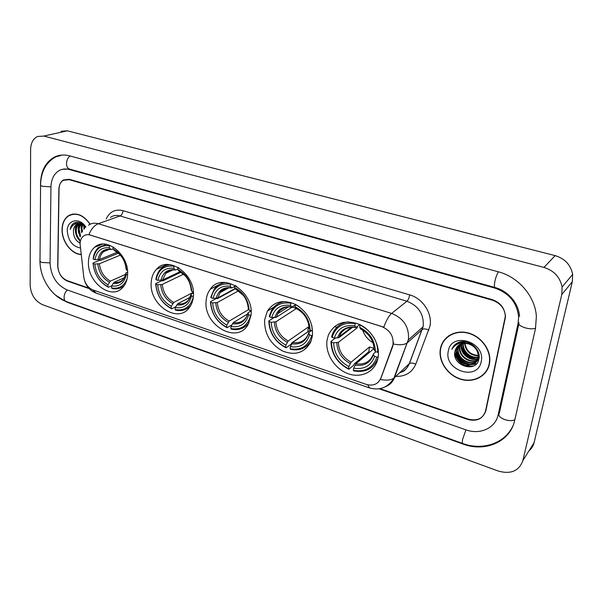 <?xml version="1.0" encoding="UTF-8"?>
<svg xmlns="http://www.w3.org/2000/svg" width="603" height="603" viewBox="0 0 603 603"><rect width="100%" height="100%" fill="white"/><g stroke="black" fill="none" stroke-linecap="round" stroke-linejoin="round"><path stroke-width="0.9" d="M327.007 340.446C325.183 353.471 334.507 368.516 347.501 373.483C360.458 378.609 374.501 372.33 377.689 359.403L378.119 357.308C380.229 344.637 371.448 329.547 358.838 324.165C344.532 319.379 334.371 323.035 328.364 335.11L327.007 340.446M151.21 282.453C148.964 304.643 177.719 324.18 189.267 307.703C191.633 304.613 192.99 300.837 193.359 296.359C195.922 274.682 168.403 254.926 156.448 269.315C153.298 272.714 151.549 277.094 151.21 282.453M206.151 300.58C203.007 324.911 237.092 344.946 248.097 324.497L250.999 315.377C254.481 291.626 221.964 271.297 210.251 289.229C207.884 292.402 206.52 296.186 206.151 300.58M264.627 319.869C264.272 333.519 270.189 343.876 282.377 350.938C295.214 355.996 304.703 352.921 310.846 341.705L312.46 335.645C313.123 322.341 307.568 311.985 295.809 304.568C283.523 299.148 274.048 301.327 267.378 311.088L264.627 319.869M88.453 261.755C87.066 281.85 110.929 300.513 122.401 287.819C125.56 284.571 127.301 280.191 127.61 274.666C129.306 255.009 106.347 236.165 94.686 247.23C90.789 250.614 88.709 255.453 88.453 261.755M80.056 243.755L83.809 277.297C84.895 283.561 87.978 287.789 93.058 289.99L366.164 384.367C373.136 386.274 378.021 384.239 380.817 378.269L392.952 344.908C393.857 336.286 390.088 330.158 381.639 326.524L90.171 235.057C87.608 234.296 85.362 234.642 83.418 236.097C81.315 237.823 80.191 240.378 80.056 243.755M454.737 352.68L456.78 355.936M458.37 357.926L464.86 363.511M466.948 364.732L471.561 366.684M81.284 224.203L81.488 226.374M81.865 228.477L82.573 231.107M380.033 388.671L468.018 419.055C477.244 421.384 483.207 418.55 485.92 410.553L505.487 316.929C504.937 308.713 500.565 303.128 492.357 300.188L69.134 179.679L63.353 180.282C60.526 182.053 59.034 185.068 58.883 189.327L57.715 265.682C58.182 272.933 61.34 277.915 67.182 280.629L88.626 288.03M498.168 414.698L518.052 323.532L518.64 317.382C517.231 302.894 509.301 293.133 494.837 288.091L69.337 169.526C65.667 168.546 62.305 168.87 59.237 170.513C53.976 173.687 51.217 179.181 50.953 187.013L50.049 263.089C50.908 276.053 56.554 284.985 67.001 289.877L465.817 429.818C479.95 435.102 495.538 428.13 498.168 414.698L499.374 413.078M561.785 294.535L562.086 286.99C560.081 277.131 554.029 270.611 543.929 267.423L43.861 136.059L37.446 136.504C33.082 138.75 30.806 143.084 30.61 149.521L30.15 285.234C30.843 294.543 34.921 301.003 42.376 304.613L498.312 471.056C510.816 474.508 518.995 471.026 522.854 460.609L561.785 294.535L572.33 281.691L572.654 274.41C570.74 264.905 564.913 258.642 555.152 255.627L67.363 130.821L61.031 131.273M529.027 450.758C531.582 448.655 533.256 445.979 534.054 442.738L572.33 281.691M55.34 294.988L66.76 302.095L462.908 444.012C485.196 452.536 510.296 441.826 514.721 420.299L535.472 328.627L536.376 316.56C535.313 296.495 518.52 276.943 498.184 271.757L69.601 155.853C64.031 154.398 58.898 154.858 54.195 157.21C45.444 162.23 40.883 171.146 40.507 183.96L40.589 183.938M40.009 259.637L39.934 260.3M39.941 261.009L40.047 263.051M496.096 420.314L496.646 419.733M442.067 343.62L441.253 346.408M69.33 215.226L68.87 215.625M90.194 224.195C83.35 214.683 76.076 211.879 68.373 215.791C64.37 218.633 62.26 223.133 62.049 229.306C61.589 241.238 71.448 254.315 81.171 254.564M440.409 348.745L440.326 349.22C438.275 361.325 447.509 375.141 460.375 379.159C473.212 383.342 486.885 376.536 489.387 364.204L489.832 360.7C490.48 348.444 480.078 335.57 467.34 332.728C454.602 329.743 442.459 337.183 440.409 348.745M483.719 374.184L485.679 372.375M69.428 215.422L70.25 214.796M442.293 343.755L443.409 341.238M88.566 225.19C91.385 223.155 94.626 222.673 98.297 223.728C94.362 225.326 91.241 228.967 88.95 234.635L383.802 327.158C386.214 320.412 388.829 315.829 391.649 313.402C403.641 318.346 409.241 326.984 408.457 339.308L394.407 377.734C392.711 382.046 389.742 385.038 385.505 386.704M393.435 342.029L392.809 346.167L380.433 379.491C386.47 380.636 390.963 380.192 393.895 378.164L409.309 363.647L423.193 326.246C424.015 314.291 418.603 305.955 406.942 301.236L120.05 215.942C116.439 214.932 113.236 215.422 110.439 217.412M379.151 388.822L467.679 419.417C476.898 421.753 482.86 418.919 485.566 410.929L505.329 316.364C504.779 308.141 500.407 302.555 492.199 299.608L69.315 179.31L63.534 179.913C60.699 181.684 59.207 184.699 59.049 188.965L57.873 266.127C58.34 273.378 61.491 278.352 67.332 281.073L89.161 288.611M446.883 337.258L445.218 339.301M72.156 214.201L71.267 214.66M83.99 229.125L84.201 225.68M84.646 228.371L84.759 226.125M81.488 224.263L81.699 232.72L81.194 228.228L82.189 224.527M82.212 231.733L81.887 227.979L82.664 224.738M80.305 236.828L78.39 229.223L80.433 223.992M80.553 235.788L79.091 228.974L80.855 224.082M79.551 240.333C76.807 237.718 75.481 234.348 75.571 230.225C75.79 227.437 76.875 225.334 78.827 223.924L78.865 223.901M79.634 239.474C77.282 236.843 76.159 233.678 76.279 229.977C76.475 227.354 77.463 225.318 79.242 223.886M80.704 223.705L81.201 223.268M79.852 222.703L79.332 223.63L80.81 223.08M79.543 223.668L80.757 223.057M85.762 227.263C82 222.65 78.043 221.271 73.89 223.133L73.672 223.276C71.802 224.61 70.657 226.653 70.234 229.404C72.352 224.369 76.001 222.628 81.171 224.173L76.295 224.806C74.501 226.125 73.551 228.183 73.438 230.987C73.664 228.183 74.749 226.08 76.694 224.67L77.772 224.097M81.171 224.173L85.166 226.494M79.619 223.69L82.739 224.21M73.144 214.035L72.224 214.404M90.043 224.271C83.274 214.879 76.076 212.113 68.463 215.987C64.506 218.799 62.426 223.253 62.215 229.359C61.755 241.177 71.523 254.119 81.149 254.353M85.912 227.12C79.634 216.937 67.031 219.726 67.28 230.957C68.177 240.748 72.556 246.423 80.403 247.984M73.438 230.987C73.408 236.572 75.533 240.589 79.8 243.047M83.749 225.364L83.975 227.165M70.234 229.404C70.77 226.615 72.028 224.535 74.011 223.155L74.742 222.733M74.802 224.188L76.687 222.288M75.729 228.959L76.883 224.459M77.418 223.517L78.337 222.341M78.533 228.047L79.498 223.886M79.596 223.683L80.078 222.786M81.322 227.143L81.767 224.361M84.088 226.246L84.126 225.628M74.388 224.391L76.483 222.311M79.686 240.846L77.003 237.002M75.993 234.363C75.021 230.889 75.156 227.73 76.377 224.889M77.131 223.54L78.126 222.319M80.289 236.889L79.543 235.404M78.993 233.972C77.825 230.293 77.893 226.947 79.189 223.924M83.892 229.238L83.817 225.409M478.33 355.793C470.37 355.536 465.787 351.376 464.574 343.295M464.574 342.903L464.664 341.788M478.315 355.386C470.755 354.956 466.323 350.931 464.996 343.295M464.988 342.949L465.034 341.758M479.136 357.014L478.594 357.202M478.232 357.3C470.89 359.539 461.566 351.481 463.006 343.431M463.104 342.843L463.27 342.12M479.144 356.705L478.646 356.848M478.277 356.938C471.086 358.793 462.305 351.21 463.383 343.378M463.451 342.828L463.609 342.022M479.053 358.084C471.848 362.953 459.456 354.285 461.348 344.984L461.619 343.748M479.076 357.843C471.802 362.26 459.923 353.637 461.77 344.547L461.951 343.657M478.948 358.732C472.33 365.765 457.556 356.991 459.652 346.725L460.375 344.207M478.97 358.627C472.141 365.056 458.039 356.283 460.081 346.288L460.669 344.079M479.031 358.227C474.342 368.674 455.536 360.368 457.941 348.481L459.26 344.803M478.978 358.581C473.513 367.936 456.072 359.38 458.37 348.044L459.524 344.645M468.441 343.861C461.393 342.383 456.923 344.765 455.016 350.999C451.044 365.569 476.28 373.656 478.842 359.245C481.631 349.378 468.554 338.456 458.8 342.361C455.416 343.687 453.109 346.001 451.866 349.303C455.672 343.499 461.197 341.682 468.441 343.861C474.81 346.145 478.104 350.358 478.315 356.479L478.171 357.692C476.212 370.815 453.562 363.805 456.215 350.26L458.257 345.519M464.951 342.949C473.445 343.778 478.043 348.135 478.729 356.026L478.586 357.232C476.626 370.348 453.999 363.345 456.644 349.815L458.491 345.331M462.154 342.293L462.471 341.667M462.177 342.881L462.32 342.466M462.448 342.157L462.674 341.66M461.054 342.919L461.581 342.157M461.318 342.753L461.823 341.969M460.541 343.107L462.23 341.682M460.586 343.099L462.041 341.697M461.242 342.986L464.936 341.743M460.858 343.047L463.782 341.66M455.016 350.999L457.579 346.13M448.994 335.645L447.057 337.454M489.131 364.122L489.568 360.669C490.216 348.542 479.935 335.788 467.317 332.977C454.715 330.014 442.692 337.379 440.65 348.82L440.567 349.303C438.547 361.287 447.697 374.96 460.428 378.925C473.129 383.063 486.651 376.325 489.131 364.122M448.278 351.225C443.68 370.468 477.742 381.654 481.202 361.619C486.018 341.765 451.044 331.16 448.278 351.225M485.453 372.209L487.149 370.144M451.866 349.303L454.564 345.052M454.097 346.431L455.476 344.238M473.34 366.036C463.828 366.767 457.632 362.29 454.745 352.589M476.445 363.782L472.134 364.468M470.77 364.385C463.21 363.029 458.461 358.612 456.524 351.142M456.961 344.373L457.579 342.896M458.355 343.748L458.77 342.376M459.855 343.017L460.059 342.007M475.496 358.921C468.199 357.564 463.579 353.29 461.649 346.107M461.423 344.554L461.385 343.823M461.393 342.708L461.423 342.285M461.423 342.218L461.476 341.758M453.886 346.635L455.355 344.336M472.511 366.383C463.639 366.79 457.7 362.554 454.692 353.69M455.408 345.338L456.35 343.604M476.212 364.024L471.342 364.679M469.518 364.461C462.946 362.916 458.627 358.928 456.561 352.499M456.795 344.464L457.436 342.964M458.182 343.816L458.612 342.436M459.644 343.235L459.885 342.044M474.207 358.981C467.928 357.436 463.767 353.614 461.717 347.494M461.287 345.436L461.167 343.891M461.189 342.836L461.212 342.459M461.22 342.421L461.287 341.78M127.067 278.865C124.06 286.139 118.881 289.169 111.54 287.94L111.615 285.965C119.477 286.968 124.361 283.116 126.268 274.403L125.982 272.873L127.61 272.074M124.354 277.734L114.073 282.332L111.615 285.965M111.698 285.814L108.442 287.284L107.884 286.696C99.246 281.955 94.332 274.214 93.141 263.473L94.814 264.024C95.93 273.558 100.317 280.455 107.96 284.722L110.424 281.096L125.665 274.35M120.336 255.114L99.405 263.76L94.814 264.024M93.141 263.473L93.013 262.991L99.359 260.398L100.588 260.458L118.392 253.177M111.54 287.94L112.09 288.528C116.876 289.515 120.984 288.453 124.406 285.347M93.013 262.991C94.234 274.244 99.374 282.347 108.442 287.284M113.145 246.936L113.047 248.964L114.314 250.433L119.334 254.044M127.474 270.378L126.464 270.046C125.386 260.262 120.917 253.23 113.047 248.964M126.268 274.403L127.602 274.847M107.96 284.722L107.884 286.696M126.065 268.727L126.464 270.046M106.52 244.358L98.802 247.313C95.658 250.011 93.774 253.81 93.148 258.702L93.269 259.177C95.086 249.31 100.46 244.833 109.407 245.753L109.686 245.255M109.407 245.753L109.331 247.788C101.425 247.042 96.631 251.021 94.95 259.727L93.269 259.177M113.047 248.911L111.08 249.544L109.331 247.788M94.95 259.727L99.548 259.471L117.253 252.258M193.314 296.812C190.699 306.761 184.646 311.027 175.149 309.61L175.285 307.583C183.787 308.744 189.191 304.854 191.498 295.93L191.008 294.166L193.39 292.877M190.081 297.294L177.697 303.761L175.285 307.583M175.714 306.754L171.719 308.857L171.222 308.269C161.981 303.264 156.863 295.229 155.853 284.171L157.654 284.759C158.612 294.581 163.179 301.741 171.35 306.249L173.77 302.442L193.352 292.304M183.606 274.161L162.282 284.443L157.654 284.759M155.853 284.171L155.642 283.644L161.664 280.772L162.923 280.825L180.998 272.209M189.229 307.002L189.93 306.791M175.149 309.61L175.646 310.191C181.767 311.442 186.809 309.844 190.782 305.404M155.642 283.644C156.667 295.229 162.026 303.633 171.719 308.857M178.85 267.86L178.013 267.37M193.322 291.942L191.822 291.445C190.925 281.36 186.259 274.056 177.825 269.549L177.968 267.453M191.498 295.93L193.344 296.54M171.35 306.249L171.222 308.269M177.825 269.549L178.963 271.011L185.332 275.88M191.211 289.877L191.822 291.445M168.795 264.529L168.199 264.966M170.423 264.694C166.511 264.936 163.217 266.436 160.541 269.209C158.076 271.847 156.531 275.187 155.898 279.234L156.109 279.754C158.333 269.631 164.287 265.109 173.958 266.187L173.822 268.275C165.267 267.393 159.961 271.418 157.911 280.342L156.109 279.754M177.862 269.028L175.39 270.023L173.822 268.275M157.911 280.342L162.554 280.033L180.109 271.682M250.991 315.444L250.652 315.452C247.697 325.786 241.094 330.165 230.836 328.582L231.024 326.509C240.107 327.806 245.986 323.901 248.662 314.789L247.976 312.814L251.074 310.929M247.697 313.914L233.384 322.53L231.024 326.509M231.838 324.874L227.105 327.738L226.66 327.158C216.876 321.904 211.57 313.613 210.741 302.276L212.655 302.91C213.462 312.972 218.188 320.366 226.841 325.085L229.208 321.12L248.707 309.512M238.517 290.797L217.314 302.54L212.655 302.91M210.741 302.276L210.455 301.711L216.16 298.591L217.449 298.643L235.132 288.958L235.132 288.498M246.8 325.273L247.893 324.829M230.836 328.582L231.273 329.155C238.826 330.663 244.78 328.439 249.137 322.499M210.455 301.711C211.291 313.59 216.839 322.266 227.105 327.738M236.76 286.41L234.801 285.445L234.605 287.586L235.607 289.048L243.514 295.553M251.067 310.846L249.114 310.206C248.376 299.857 243.537 292.319 234.605 287.586M248.662 314.789L250.652 315.452M226.841 325.085L226.66 327.158M248.308 308.389L249.114 310.206M223.615 282.408L222.673 283.131M226.253 282.521C221.293 282.905 217.321 285.038 214.329 288.912L210.824 297.204L211.11 297.761C213.718 287.427 220.193 282.867 230.534 284.096L230.346 286.237C221.195 285.219 215.422 289.274 213.025 298.395L211.11 297.761M234.703 286.523L231.733 287.963L230.346 286.237M213.025 298.395L217.698 298.033L235.2 288.46M235.132 288.958L235.675 289.131M250.629 310.703L250.577 311.223M304.161 314.872L306.173 317.849M312.467 335.577L311.698 335.592C308.284 346.145 301.085 350.539 290.111 348.775L290.36 346.65C300.083 348.112 306.49 344.192 309.573 334.891L308.661 332.675L311.525 330.64M311.857 325.597L312.301 330.896L310.168 330.195L292.659 342.496L290.36 346.65M307.967 331.718L291.731 342.949L291.234 344.17L286.041 347.825L285.664 347.26C275.285 341.743 269.782 333.173 269.157 321.557L271.192 322.228C271.825 332.547 276.732 340.182 285.905 345.142L288.204 340.996L308.382 326.969L309.098 327.286M296.367 308.563L275.873 321.806L271.192 322.228M284.352 307.711L280.199 310.326M310.296 342.097L310.846 341.713M275.194 317.517L275.646 317.457M308.412 344.464L309.904 343.657M290.111 348.775L290.488 349.341C299.872 351.134 306.859 348.067 311.442 340.137M269.157 321.557L268.772 320.939C269.398 333.12 275.156 342.082 286.041 347.825M268.772 320.939L274.101 317.555M299.096 306.603L295.372 304.613L295.108 306.814L296.246 308.51C304.198 312.904 308.495 319.439 309.135 328.122L310.168 330.195C309.618 319.575 304.598 311.781 295.108 306.814M309.573 334.891L311.698 335.592M285.905 345.142L285.664 347.26M281.676 301.613L280.365 302.691M285.505 301.523C279.264 302.178 274.576 305.171 271.448 310.492L269.277 316.326L269.654 316.929C272.684 306.369 279.747 301.786 290.827 303.173L291.106 302.578M290.827 303.173L290.563 305.367C280.764 304.214 274.478 308.291 271.697 317.6L269.654 316.929M295.327 304.982L291.754 307.078L290.563 305.367M271.697 317.6L276.393 317.186L295.312 305.103M292.161 307.115L296.02 308.344M308.382 326.969L307.794 331.642M362.682 330.09C364.476 335.547 367.883 339.715 372.888 342.594M378.156 357.066L376.898 357.104C372.956 367.883 365.101 372.285 353.335 370.31L353.659 368.147C364.084 369.782 371.071 365.855 374.621 356.358L373.37 354.775L373.415 353.886L375.948 351.737M374.041 348.519L355.876 363.797L353.659 368.147M369.782 352.099L368.817 351.7L354.142 364.001L353.644 365.267L348.896 369.255L348.587 368.697C337.559 362.893 331.846 354.029 331.446 342.112L333.617 342.828C334.054 353.411 339.15 361.31 348.903 366.526L351.127 362.192L369.556 346.913L374.033 348.391M357.278 326.562L357.217 327.828L338.321 342.346L333.617 342.828M376.438 361.694L377.244 360.956M353.335 370.31L353.637 370.875C365.41 372.971 373.513 368.765 377.953 358.257M331.446 342.112L330.964 341.449C331.349 353.938 337.326 363.21 348.896 369.255M330.964 341.449L335.456 338.057M375.383 351.549C375.043 340.642 369.82 332.57 359.727 327.346L360.654 329.019C369.119 333.647 373.581 340.378 374.056 349.212L375.383 351.549L377.659 352.295C377.862 347.222 376.596 342.293 373.875 337.499M367.86 330.105L360.195 324.791M359.727 327.346L360.059 325.092M374.621 356.358L376.898 357.104M348.903 366.526L348.587 368.697M343.235 322.356L341.547 323.879M348.413 321.844C340.672 322.967 335.336 327.075 332.411 334.168L331.612 336.723L332.095 337.379C335.6 326.585 343.303 321.979 355.197 323.555L355.476 322.937M355.197 323.555L354.865 325.801C344.343 324.482 337.484 328.575 334.273 338.087L332.095 337.379M359.825 324.61L355.823 327.482L354.865 325.801M334.273 338.087L338.976 337.62L352.695 327.203M356.056 327.459L357.217 327.828M369.556 346.913L368.817 351.7M498.387 271.817C496.925 274.237 495.741 277.463 494.852 281.503C494.166 285.121 494.219 287.126 495.018 287.51C507.364 290.804 518.452 302.216 519.56 316.349M535.577 328.138C533.15 329.14 529.698 329.042 525.221 327.851C520.08 326.125 518 324.331 518.972 322.484M514.849 419.726C512.46 420.962 509.136 420.924 504.869 419.628C499.993 417.706 498.07 415.64 499.103 413.439M512.957 425.861C504.794 443.612 482.325 450.84 462.78 443.507C462.2 443.228 462.162 441.758 462.674 439.097L465.961 429.871M462.78 443.507L66.247 301.538C64.815 300.972 64.091 299.533 64.069 297.234C64.25 294.287 65.343 291.875 67.348 289.998M40.574 185.166L40.009 260.149C39.579 261.039 40.273 261.815 42.089 262.471L50.049 262.9M55.981 156.757C46.227 162.086 41.094 171.29 40.582 184.36C40.137 185.091 40.861 185.747 42.738 186.335L50.953 186.855M70.084 155.981C67.898 157.632 66.707 160.134 66.503 163.488C66.564 166.541 67.551 168.395 69.481 169.066L495.018 287.51M555.152 255.627L543.929 267.423M534.054 442.738L522.854 460.609M67.363 130.821L43.861 136.059M67.227 301.892L66.76 302.095M495.342 287.608L494.837 288.091M70.234 169.277L69.337 169.526M334.469 326.562L336.821 327.316M409.708 294.89C409.105 297.89 408.178 300.008 406.942 301.236L391.649 313.402L98.297 223.728L120.05 215.942C121.768 215.075 122.763 213.319 123.035 210.673L409.708 294.89C422.756 298.41 432.57 313.47 429.984 326.072L415.776 364.167C412.045 372.564 405.397 376.641 395.832 376.385M79.928 241.795L80.071 243.371M367.664 384.804L369.609 387.94C379.867 390.789 387.963 387.525 393.895 378.164L407.063 343.009L422.447 329.344C423.939 328.582 426.08 328.823 428.876 330.067M369.458 387.895L96.231 293.141L92.553 289.794M83.772 276.988L83.93 278.119M393.337 344.004C399.54 345.233 404.116 344.901 407.063 343.009L408.344 339.911L423.08 326.826L409.445 363.534C410.937 362.704 413.055 362.916 415.776 364.167M106.203 218.919C109.686 211.63 115.294 208.879 123.035 210.673M485.566 410.929L485.943 410.447M399.683 372.744C404.281 371.207 407.485 368.177 409.309 363.647L409.445 363.534C406.716 368.78 404.123 371.591 401.658 371.976M114.073 282.332C117.495 282.882 120.412 282.031 122.831 279.769L125.288 275.684M99.405 263.76C100.415 271.682 104.085 277.463 110.424 281.096M126.072 268.908C125.07 260.383 121.143 254.225 114.314 250.433M113.017 283.418C119.869 284.194 124.158 280.802 125.876 273.257M97.822 264.016C98.854 272.337 102.706 278.398 109.362 282.189M110.605 249.25C103.724 248.685 99.51 252.175 97.957 259.72M107.718 249.582L103.603 251.632C101.44 253.516 100.09 256.132 99.548 259.471M177.697 303.761C182.151 304.485 185.784 303.181 188.603 299.864L190.902 294.679C188.822 302.412 184.081 305.827 176.671 304.922M162.282 284.443C163.172 292.606 166.993 298.606 173.77 302.442M191.226 290.201C190.36 281.42 186.274 275.021 178.963 271.011M160.715 284.729C161.619 293.299 165.629 299.593 172.744 303.595M174.968 269.745C167.521 269.051 162.855 272.579 160.978 280.32M171.079 270.121L165.817 273.257L162.554 280.033M233.384 322.53C238.969 323.404 243.303 321.572 246.371 317.027L247.841 313.387M217.314 302.54C218.082 310.907 222.04 317.103 229.208 321.12M248.323 308.864C247.592 299.857 243.356 293.246 235.607 289.048M232.396 323.743C240.311 324.768 245.466 321.331 247.871 313.439M215.761 302.864C216.537 311.645 220.69 318.135 228.22 322.334M231.356 287.699C223.396 286.892 218.324 290.442 216.138 298.349M226.442 288.144L220.095 292.591L217.698 298.033M292.659 342.496C299.706 343.544 304.809 340.989 307.952 334.831L308.495 333.293M275.873 321.806C276.506 330.384 280.614 336.783 288.204 340.996M309.158 328.748C308.585 319.5 304.191 312.671 295.967 308.261M291.716 343.778C300.188 344.939 305.804 341.494 308.57 333.436M274.342 322.16C274.976 331.168 279.279 337.876 287.262 342.278M291.43 306.821C282.905 305.894 277.38 309.467 274.855 317.54M285.242 307.387C281.97 308.487 279.483 310.568 277.772 313.635L276.393 317.186M355.876 363.797C364.235 364.996 370.016 361.898 373.212 354.496M338.321 342.346C338.788 351.15 343.062 357.767 351.127 362.192M374.124 349.981C373.732 340.484 369.157 333.414 360.413 328.778M354.986 365.147C364.069 366.458 370.197 363.006 373.37 354.775M336.813 342.738C337.281 351.986 341.75 358.921 350.23 363.541M355.566 327.233C346.408 326.178 340.378 329.766 337.476 338.004M347.788 328.002C343.725 329.577 340.906 332.426 339.331 336.557L338.976 337.62M102.751 244.102L94.686 247.23M273.996 307.002L267.378 311.088M223.17 282.43L210.251 289.229M166.963 264.529L156.448 269.315M62.486 169.285L69.481 169.066M66.247 301.538C51.685 296.548 39.866 278.239 39.994 261.114M518.829 324.075L499.359 413.153M572.654 274.41L562.086 286.99M60.707 155.566L54.195 157.21M95.945 293.035C90.503 290.887 86.817 287.028 84.872 281.465M76.694 224.67L76.295 224.806M461.77 344.547L461.348 344.984M460.081 346.288L459.652 346.725M458.37 348.044L457.941 348.481M456.644 349.815L456.215 350.26M478.729 356.026L478.315 356.479M109.143 249.423L103.603 251.632C105.593 249.838 108.088 249.145 111.08 249.544M173.061 269.865L165.817 273.257C168.214 270.574 171.403 269.496 175.39 270.023M229.004 287.774L220.095 292.591C222.771 288.852 226.653 287.307 231.733 287.963M288.46 306.859L277.772 313.635C280.599 308.472 285.257 306.286 291.754 307.078M351.617 327.241L339.331 336.557C342.029 329.6 347.532 326.577 355.823 327.482"/></g></svg>
